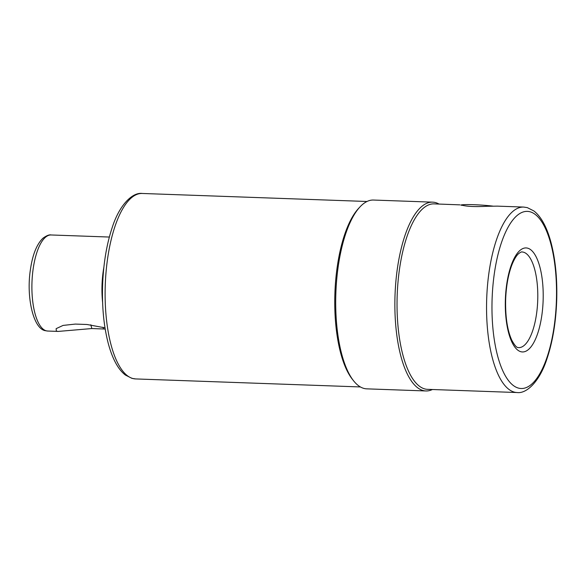 <?xml version="1.0" encoding="UTF-8"?>
<svg xmlns="http://www.w3.org/2000/svg" width="586" height="586" viewBox="0 0 586 586"><rect width="100%" height="100%" fill="white"/><g stroke="black" fill="none" stroke-linecap="round" stroke-linejoin="round"><path stroke-width="0.88" d="M459.915 204.858L434.145 203.877A92.793 33.68 -88 0 0 397.352 291.498A92.793 33.68 -88 0 0 424.711 388.906A92.793 33.68 92 0 0 427.531 389.338L517.05 392.532A92.793 33.68 -88 0 1 514.23 392.1A92.793 33.68 -88 0 1 486.871 294.692A92.793 33.68 -88 0 1 523.664 207.07L497.404 206.133L486.9 206.279C476.228 206.873 468.251 206.587 462.984 205.43L461.101 205.173M492.848 206.118A20.898 1.641 -176.2 0 0 460.838 205.049M353.673 380.915A94.463 34.288 -88 0 1 335.859 293.22A94.463 34.288 -88 0 1 359.877 207.026L358.5 208.513A92.793 33.68 -88 0 0 334.906 293.19A92.793 33.68 -88 0 0 352.406 379.325L353.673 380.915A94.463 34.288 -88 0 0 363.884 388.408A94.463 34.288 92 0 0 366.755 388.848L425.912 390.957A94.463 34.288 92 0 1 423.041 390.518A94.463 34.288 -88 0 1 395.191 291.352A94.463 34.288 -88 0 1 432.651 202.155A94.463 34.288 -88 0 1 435.523 202.588A94.463 34.288 92 0 1 439.009 204.053M425.912 390.957A94.463 34.288 92 0 0 432.395 389.514M359.877 207.026A94.463 34.288 -88 0 1 373.487 200.046L432.651 202.155M105.202 329.046L91.834 328.548L58.241 331.42L56.351 331.178L56.124 328.665L63.09 325.413L75.352 324.08L87.028 324.498L105.004 327.838M103.854 267.406A48.067 17.448 92 0 0 102.609 302.442M530.103 211.802A88.611 32.164 -88 0 1 556.011 308.544A88.611 32.164 -88 0 1 518.398 388.086A88.611 32.164 -88 0 1 492.489 291.337A88.611 32.164 -88 0 1 530.103 211.802M527.693 248.178A52.037 18.891 -88 0 1 542.907 304.991A52.037 18.891 -88 0 1 520.815 351.703A52.037 18.891 -88 0 1 505.601 294.89A52.037 18.891 -88 0 1 527.693 248.178M360.397 386.943L135.622 378.93A92.793 33.68 -88 0 1 132.795 378.497A92.793 33.68 -88 0 1 105.436 281.09A92.793 33.68 -88 0 1 142.237 193.468L367.012 201.481M103.51 328.966L103.055 327.266M91.834 328.548L90.823 324.776M51.121 234.971C49.327 234.495 46.594 235.587 42.925 238.231C36.808 244.215 32.677 254.405 30.538 268.806C25.952 296.67 33.277 329.01 45.415 330.694L47.693 331.039A48.067 17.448 -88 0 1 46.228 330.819A48.067 17.448 -88 0 1 32.062 280.357A48.067 17.448 -88 0 1 51.121 234.971L109.348 237.044M523.518 252.2A47.854 17.375 -88 0 1 537.633 302.435A47.854 17.375 -88 0 1 518.654 347.63L518.017 347.527C516.64 347.652 514.574 345.242 511.82 340.283C507.249 330.189 505.205 316.315 505.681 298.662C506.304 285.272 508.414 273.904 512.025 264.557C514.259 259.115 516.493 255.452 518.727 253.555C520.69 252.163 521.804 251.636 522.067 251.973A47.854 17.375 -88 0 1 523.518 252.2M523.664 207.07L527.305 207.627L533.905 210.96C541.222 216.695 546.943 227.273 551.052 242.677C555.462 259.671 557.345 278.943 556.7 300.501C555.894 322.366 552.664 341.763 546.994 358.691C539.765 381.347 526.653 393.924 517.05 392.532M135.622 378.93L131.982 378.373L125.382 375.04C121.705 372.198 118.453 368.14 115.64 362.859C112.717 357.416 110.249 350.904 108.234 343.323C103.825 326.329 101.942 307.057 102.587 285.499C103.392 263.634 106.623 244.237 112.285 227.309C119.522 204.653 132.634 192.076 142.237 193.468M47.693 331.039L58.241 331.42"/></g></svg>
